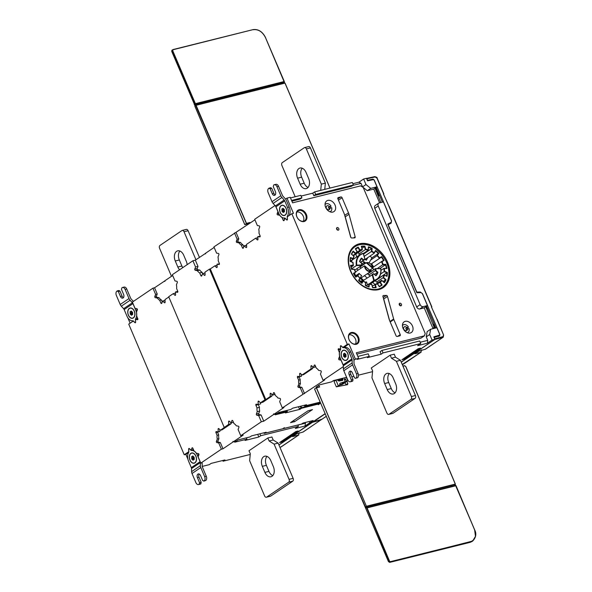 <?xml version="1.0" encoding="UTF-8"?>
<svg xmlns="http://www.w3.org/2000/svg" width="592" height="592" viewBox="0 0 592 592"><rect width="100%" height="100%" fill="white"/><g stroke="black" fill="none" stroke-linecap="round" stroke-linejoin="round"><path stroke-width="0.89" d="M366.381 507.662L366.855 507.655L366.233 506.745L455.226 484.522L365.834 506.685L366.381 507.662L455.596 485.425M346.076 384.978L345.077 382.602M372.568 371.635L358.478 375.15M353.853 376.297L351.826 376.808M346.919 378.029L345.809 377.504M346.609 377.304L333.488 380.567L331.609 381.847L319.443 384.874L316.306 386.998L317.171 386.783M316.32 387.649L319.71 386.968L316.461 387.782L366.396 506.249L455.285 484.093L405.698 366.433L404.706 365.789L402.982 366.219M319.332 386.894L318.962 385.2M339.645 379.035L338.765 380.219L340.074 379.265L339.098 380.996M337.84 380.449L338.765 380.219L338.047 380.7M338.217 385.547L335.945 380.153L334.021 381.396L336.323 386.842L339.801 385.155L339.867 383.305L345.195 381.581L344.352 379.405L344.707 378.776L345.513 379.013L344.418 379.738M347.637 384.645L336.323 386.842M347.4 384.741L347.83 383.52L346.912 381.344M343.345 366.611L323.106 380.316L324.734 379.909L282.332 407.918L283.96 407.511L273.859 414.348L273.645 413.845L273.548 414.563L263.758 421.186L261.324 421.793L240.752 435.719L243.186 435.113L233.396 441.743L232.871 441.447L233.085 441.95L222.984 448.788L221.364 449.195L200.792 463.122L198.135 456.876L198.912 454.811A0.777 0.511 -104 0 0 198.394 453.59L196.366 453.228A7.888 5.195 -104 0 0 193.998 450.949L192.859 448.248A0.777 0.511 -104 0 0 191.941 448.085L191.105 450.283L189.381 448.618A0.777 0.511 -104 0 0 188.626 449.136L188.759 451.703L184.23 454.76L128.73 324.127L133.259 321.064L134.872 322.625A0.777 0.511 -104 0 0 135.635 322.115L135.494 319.377L137.403 319.724A0.777 0.511 -104 0 0 137.803 318.666L136.656 315.965A7.888 5.195 -104 0 0 136.456 312.221L137.344 309.882A7.777 5.121 -104 0 0 137.307 309.794L136.833 308.669L135.035 308.343L132.379 302.098L152.951 288.163L154.571 287.764L164.865 280.874M376.993 186.813L374.314 180.508A1.11 0.814 -124.1 0 0 373.108 179.694L367.543 180.819L366.478 178.303L363.636 179.013L365.989 184.549L370.747 188.367L376.993 186.813L376.209 187.546M388.922 206.194L383.416 193.961L383.853 193.895L383.505 194.176M387.797 224.264L389.447 223.406A2.22 1.628 55.9 0 0 389.566 223.339L390.824 222.488A2.22 1.628 -124.1 0 0 391.201 220.246L383.409 201.909L379.191 202.96A2.775 2.035 -124.1 0 0 378.702 203.174A2.775 2.035 -124.1 0 0 378.236 205.979L420.135 304.614A2.775 2.035 -124.1 0 0 423.236 306.619L427.446 305.568L426.662 306.301M367.366 180.405L372.967 179.095L372.02 179.731L372.553 179.805M376.142 187.39L382.417 202.153M390.853 222.466L390.579 223.436M416.879 292.722L418.285 292.692M426.595 306.145L435.867 327.961M438.975 335.294L438.62 336.485M379.576 195.464L379.021 195.811L375.861 188.034L375.025 188.241L380.834 202.553M433.892 328.449L433.714 328.027L432.885 328.234L424.22 307.855L425.789 306.789L434.173 327.428L432.885 328.234M426.247 336.841L429.696 334.502L430.613 329.27L427.165 331.601L426.247 336.841L427.742 340.363L420.202 342.243M401.235 362.112L434.891 339.334L432.049 340.045L427.343 343.227L417.612 345.654L420.749 343.53L419.676 341.014L381.966 350.412L380.086 351.685L381.152 354.201L367.366 357.635L369.245 356.362L357.08 359.396L358.648 358.338L356.295 352.802L424.427 335.819L420.979 338.158L356.865 354.134M291.871 201.154L300.018 199.127L301.905 197.854L300.832 195.338L290.494 197.913M301.143 196.063L312.739 193.17L313.812 195.686L351.522 186.288L353.402 185.015L352.336 182.499L314.618 191.897L315.691 194.413L313.812 195.686M352.825 185.407L361.039 183.365L362.541 186.887L367.299 190.705L373.767 189.092L375.025 188.241M379.613 202.856L373.767 189.092M378.702 203.174L375.254 205.513A2.775 2.035 55.9 0 0 374.78 208.317L416.687 306.945A2.775 2.035 55.9 0 0 419.78 308.957L424.22 307.855M278.921 444.925L312.524 422.037M312.717 421.97L325.089 413.667M434.891 339.334L433.818 336.818L439.183 335.22A1.11 0.814 -124.1 0 0 439.538 334.021L436.859 327.716L430.613 329.27M325.171 413.852L313.449 421.793L312.924 421.497L313.449 421.793L321.463 419.558L320.931 419.262M312.561 421.593L312.458 422.311L278.95 444.999M299.219 432.685L298.523 435.068L292.559 436.63L296.525 433.943L303.2 431.975L321.301 419.617M281.148 446.908L298.879 434.905L280.712 447.108M320.931 419.98L312.458 422.311M436.933 319.214L431.427 306.982L431.871 306.922L431.524 307.196M421.541 349.872L420.845 352.255L414.874 353.816L418.847 351.13L425.522 349.169L443.253 337.166L443.615 334.931M403.47 364.102L421.193 352.099L402.257 364.502M372.967 179.095L374.181 179.909L391.578 220.868L391.097 223.169L388.167 224.679L416.812 292.108L420.357 292.034L422.518 293.699L439.923 334.65L439.56 335.849L434.062 337.396M434.876 338.787L434.78 339.505L442.89 337.329A0.555 0.377 -105 0 0 442.994 336.611L434.876 338.787L434.239 337.277M434.78 339.505L401.272 362.193M367.536 180.286L366.899 178.777L375.165 176.964A0.555 0.37 -102.4 0 0 374.632 176.668L366.367 178.481L366.899 178.777M375.861 188.034L376.29 187.738M367.299 190.705L370.747 188.367M425.789 306.789L426.691 306.36M427.587 308.484L427.084 308.824L426.21 306.686M127.835 317.793L130.129 323.188M184.23 454.76L185.858 454.36L187.916 459.207M132.393 302.764A2.22 1.628 55.9 0 1 132.941 303.615L135.738 310.186A7.777 5.121 76 0 1 135.405 319.147L135.561 322.1A0.666 0.437 76 0 1 134.909 322.536L133.045 320.746A7.777 5.121 76 0 1 126.954 316.135L124.157 309.557A2.22 1.628 -124.1 0 0 123.61 308.706L132.393 302.764L130.092 300.255A4.44 3.249 -124.1 0 1 128.997 298.546L125.134 289.458A3.33 2.198 76 0 0 122.448 287.497A3.33 2.198 76 0 0 121.967 287.712L121.456 289.355L123.595 294.387A2.775 1.828 -104 0 1 122.699 298.146A2.775 1.828 -104 0 1 120.457 296.511L118.319 291.479L119.939 291.072L122.078 296.104A2.775 1.828 76 0 0 123.432 297.643M136.996 319.007L136.981 318.755A7.777 5.121 -104 0 0 137.485 317.911M137.892 319.132L135.494 319.377M128.368 315.181A5.276 3.478 -104 0 0 132.623 318.281A5.276 3.478 -104 0 0 134.325 311.14A5.276 3.478 -104 0 0 130.07 308.04A5.276 3.478 -104 0 0 128.368 315.181M130.092 300.255L121.308 306.197A4.44 3.249 55.9 0 1 120.213 304.495L116.35 295.401A3.33 2.198 76 0 1 116.95 291.109L118.319 291.479M121.308 306.197L123.61 308.706M133.385 301.417L131.165 298.997A2.22 1.628 55.9 0 1 130.617 298.146L126.755 289.051A3.33 2.198 -104 0 0 124.068 287.09L122.448 287.497M155.348 297.695L157.376 298.057L158.996 297.658L156.969 297.295L155.348 297.695A0.777 0.511 -104 0 1 154.83 296.474L155.607 294.416L152.951 288.163M157.376 298.057A7.888 5.195 -104 0 0 159.736 300.336L160.883 303.037A0.777 0.511 -104 0 0 161.801 303.2L162.637 301.002L164.361 302.667A0.777 0.511 -104 0 0 165.116 302.149L164.983 299.589L168.809 296.999M219.136 428.919L218.108 429.178A0.777 0.511 -104 0 1 218.862 428.66L220.483 430.221L228.719 424.301L231.154 423.694L231.109 422.873M218.108 429.178L218.248 431.908L216.339 431.568A0.777 0.511 -104 0 0 215.939 432.626L217.086 435.32A7.888 5.195 -104 0 0 217.279 439.064L216.398 441.403A0.777 0.511 -104 0 0 216.916 442.624L218.707 442.942L221.364 449.195M137.344 309.882A0.777 0.511 -104 0 0 136.826 308.661M155.607 294.416L157.228 294.009L154.571 287.764M156.969 297.295A0.777 0.511 76 0 1 156.451 296.074L157.228 294.009M158.996 297.658A7.888 5.195 76 0 0 161.364 299.937L159.736 300.336M161.364 299.937L162.245 302.024M162.637 301.002L164.258 300.603L165.079 301.395M175.513 293.092L173.219 293.669L168.698 296.725L224.198 427.365M312.694 368.49L311.074 368.89L302.031 375.017L303.652 374.61L312.694 368.49L312.606 366.677M323.106 380.316L320.45 374.063L321.234 371.998A0.777 0.511 -104 0 0 320.716 370.784L318.688 370.422A7.888 5.195 -104 0 0 316.32 368.143L315.173 365.442A0.777 0.511 -104 0 0 314.256 365.279L313.427 367.477L315.048 367.07L315.432 366.048M302.031 375.017L300.41 373.456A0.777 0.511 -104 0 0 299.648 373.966L299.796 376.704L297.887 376.364A0.777 0.511 -104 0 0 297.487 377.415L298.634 380.116A7.888 5.195 -104 0 0 298.827 383.86L297.946 386.199L299.567 385.792A0.777 0.511 76 0 0 300.085 387.013L301.876 387.331L304.532 393.584M299.567 385.792L300.447 383.461A7.888 5.195 76 0 1 300.255 379.709L299.108 377.015A0.777 0.511 76 0 1 299.012 376.564M299.796 376.704L301.417 376.297L301.313 374.322M282.332 407.918L279.683 401.665L280.46 399.607A0.777 0.511 -104 0 0 279.942 398.386L277.914 398.024A7.888 5.195 -104 0 0 275.546 395.745L274.399 393.044A0.777 0.511 -104 0 0 273.482 392.881L272.653 395.079L270.929 393.414A0.777 0.511 -104 0 0 270.167 393.932L270.3 396.492L265.778 399.556L210.278 268.923L214.8 265.86L216.42 267.421A0.777 0.511 -104 0 0 217.183 266.903L217.042 264.173L218.951 264.513A0.777 0.511 -104 0 0 219.351 263.462L218.204 260.761A7.888 5.195 -104 0 0 218.004 257.017L218.892 254.678A0.777 0.511 -104 0 0 218.374 253.457L216.576 253.139L213.927 246.886L254.923 219.824M260.214 236.304L257.816 236.571L259.718 236.911A0.777 0.511 -104 0 0 260.117 235.853L258.978 233.159A7.888 5.195 -104 0 0 258.778 229.415L259.659 227.076A0.777 0.511 -104 0 0 259.141 225.855L257.35 225.537L254.693 219.284L275.028 205.52M257.92 238.546L257.202 237.851L255.574 238.258L246.531 244.378L246.664 246.945A0.777 0.511 -104 0 1 245.902 247.463L246.627 247.278M246.627 246.191L245.798 245.399L244.178 245.798L245.902 247.463M234.499 232.959L237.155 239.212L236.371 241.27A0.777 0.511 -104 0 0 236.889 242.491L238.924 242.853L240.544 242.454A7.888 5.195 76 0 0 242.905 244.725L243.793 246.82M240.544 242.454L238.517 242.084A0.777 0.511 76 0 1 237.999 240.87L238.776 238.805L236.119 232.552M164.672 280.926L164.887 281.429L164.983 280.712L172.679 275.502M202.671 273.585L202.131 272.335A7.888 5.195 76 0 1 199.77 270.056L197.743 269.693A0.777 0.511 76 0 1 197.225 268.472L198.002 266.407L195.345 260.162L192.911 260.761L172.339 274.695L174.995 280.941L176.786 281.267A0.777 0.511 -104 0 1 177.304 282.488L176.423 284.819A7.888 5.195 -104 0 1 176.616 288.563L177.763 291.264A0.777 0.511 -104 0 1 177.363 292.322L177.644 292.248M205.491 253.428L195.345 260.162M205.209 253.494L205.661 253.827L205.446 253.324L214.149 247.426M219.44 263.906L217.042 264.173M217.146 266.148L216.428 265.453L214.8 265.86M210.278 268.923L209.472 269.123L264.972 399.763L260.443 402.819L262.878 402.212L271.928 396.092L271.832 394.279M272.653 395.079L274.274 394.672L274.658 393.65M260.443 402.819L258.83 401.258A0.777 0.511 -104 0 0 258.068 401.776L258.208 404.506L256.299 404.166A0.777 0.511 -104 0 0 255.899 405.224L257.046 407.925A7.888 5.195 -104 0 0 257.246 411.669L256.358 414L258.793 413.394A0.777 0.511 76 0 0 259.311 414.615L261.102 414.94L263.758 421.186M258.793 413.394L259.673 411.063A7.888 5.195 76 0 1 259.481 407.318L258.334 404.617A0.777 0.511 76 0 1 258.29 404.491M258.208 404.506L260.643 403.899L260.584 402.789M220.483 430.221L222.104 429.814L231.154 423.694M216.398 441.403L218.019 440.996A0.777 0.511 76 0 0 218.537 442.217L220.328 442.542L222.984 448.788M218.019 440.996L218.907 438.665A7.888 5.195 76 0 1 218.707 434.92L217.56 432.219A0.777 0.511 76 0 1 217.471 431.768M218.248 431.908L219.869 431.501L219.765 429.533M279.32 214.511L277.663 214.889A0.777 0.511 -104 0 1 277.145 213.668L277.929 211.603L275.635 206.216M277.663 214.889L279.698 215.251A7.888 5.195 -104 0 0 282.058 217.53L283.205 220.231A0.777 0.511 -104 0 0 284.123 220.394L284.952 218.196L286.676 219.861A0.777 0.511 -104 0 0 287.438 219.343L287.305 216.776L291.826 213.719L347.326 344.352L348.947 343.945L355.407 359.144L353.935 360.143M340.496 346.35L340.422 346.364A0.777 0.511 -104 0 1 341.184 345.854L342.805 347.415L347.326 344.352M340.422 346.364L340.57 349.102L338.661 348.755A0.777 0.511 -104 0 0 338.261 349.813L339.408 352.514A7.888 5.195 -104 0 0 339.601 356.258L338.72 358.597A0.777 0.511 -104 0 0 339.238 359.81L341.029 360.136L343.301 365.479M313.427 367.477L311.703 365.812A0.777 0.511 -104 0 0 310.941 366.322L311.074 368.89M297.946 386.199A0.777 0.511 -104 0 0 298.464 387.42L300.255 387.738L302.912 393.991M238.924 242.853A7.888 5.195 -104 0 0 241.284 245.132L242.431 247.833A0.777 0.511 -104 0 0 243.349 247.996L244.178 245.798M255.574 238.258L257.194 239.819A0.777 0.511 -104 0 0 257.957 239.301L257.816 236.571M285.559 199.082L286.994 198.113L290.235 197.306L292.589 202.841L360.713 185.858L363.192 187.472L425.189 333.4L424.427 335.819M312.739 193.17L314.618 191.897M352.854 183.712L358.93 182.195L363.636 179.013M362.541 186.887L365.989 184.549M361.039 183.365L358.93 182.195M315.691 194.413L353.402 185.015M291.56 200.429L301.905 197.854M358.648 358.338L355.407 359.144M286.994 198.113L293.447 213.312L291.826 213.719M393.643 318.999L387.479 296.422A1.11 0.814 55.9 0 0 386.324 295.423L383.527 295.504A1.11 0.814 55.9 0 0 382.935 296.555L389.099 319.132A8.998 6.579 55.9 0 0 389.603 320.568L396.018 335.664A1.11 0.814 55.9 0 0 397.254 336.471L399.852 335.819A1.11 0.814 55.9 0 0 400.236 334.613L393.821 319.517A3.219 2.353 -124.1 0 1 393.643 318.999L389.987 321.478M344.463 214.4L350.627 236.978A1.11 0.814 55.9 0 0 351.781 237.984L354.571 237.903A1.11 0.814 55.9 0 0 355.163 236.852L348.999 214.274A8.998 6.579 55.9 0 0 348.496 212.839L342.087 197.743A1.11 0.814 55.9 0 0 340.844 196.936L338.247 197.58A1.11 0.814 55.9 0 0 337.869 198.794L344.278 213.89A3.219 2.353 -124.1 0 1 344.463 214.4M304.103 221.504A6.497 4.751 55.9 0 0 306.353 214.437A6.497 4.751 55.9 0 0 299.101 209.731A6.497 4.751 55.9 0 0 296.858 216.805A6.497 4.751 55.9 0 0 304.103 221.504M356.273 344.292A6.497 4.751 55.9 0 0 358.515 337.218A6.497 4.751 55.9 0 0 351.271 332.519A6.497 4.751 55.9 0 0 349.021 339.586A6.497 4.751 55.9 0 0 356.273 344.292M338.291 230.184A1.443 1.058 55.9 0 0 338.543 230.073A1.443 1.058 55.9 0 0 338.705 228.445A1.443 1.058 55.9 0 0 337.174 227.565A1.443 1.058 55.9 0 0 336.922 227.683A1.443 1.058 55.9 0 0 336.759 229.304A1.443 1.058 55.9 0 0 338.291 230.184M400.925 305.842A1.443 1.058 55.9 0 0 401.176 305.724A1.443 1.058 55.9 0 0 401.339 304.096A1.443 1.058 55.9 0 0 399.815 303.222A1.443 1.058 55.9 0 0 399.556 303.333A1.443 1.058 55.9 0 0 399.393 304.961A1.443 1.058 55.9 0 0 400.925 305.842M410.226 333.015A6.445 4.714 55.9 0 0 411.359 332.512A6.445 4.714 55.9 0 0 412.091 325.252A6.445 4.714 55.9 0 0 405.268 321.338A6.445 4.714 55.9 0 0 404.136 321.841A6.445 4.714 55.9 0 0 403.404 329.1A6.445 4.714 55.9 0 0 410.226 333.015M378.776 289.599A25.271 18.485 55.9 0 0 383.216 287.631A25.271 18.485 55.9 0 0 386.073 259.155A25.271 18.485 55.9 0 0 359.322 243.808A25.271 18.485 55.9 0 0 354.882 245.776A25.271 18.485 55.9 0 0 352.025 274.251A25.271 18.485 55.9 0 0 378.776 289.599M332.83 212.069A6.445 4.714 55.9 0 0 333.962 211.566A6.445 4.714 55.9 0 0 334.695 204.307A6.445 4.714 55.9 0 0 327.872 200.392A6.445 4.714 55.9 0 0 326.74 200.895A6.445 4.714 55.9 0 0 326.014 208.155A6.445 4.714 55.9 0 0 332.83 212.069M420.749 343.53L383.031 352.928L381.152 354.201M320.154 402.138L304.621 406.008L306.508 404.736L292.722 408.177L290.835 409.449L278.669 412.476L277.1 413.542L273.859 414.348M404.158 359.203L420.468 348.163L418.218 348.718L401.909 359.758L404.158 359.203L403.581 358.634M390.172 355.178L391.453 358.197L396.411 361.312L411.381 396.544A2.22 1.465 76 0 1 410.981 399.4L389.025 414.267A2.22 1.465 76 0 1 388.707 414.407A2.22 1.465 76 0 1 386.916 413.105L371.954 377.874L372.634 370.932L371.288 367.958L390.232 355.133L394.25 354.216M341.251 345.913L341.155 345.935A0.666 0.437 76 0 0 340.496 346.379L340.652 349.332A7.777 5.121 76 0 0 340.326 358.293L343.116 364.864A2.22 1.628 -124.1 0 1 343.33 365.804L343.397 368.868A4.44 3.249 55.9 0 0 343.819 370.74L347.682 379.827A3.33 2.198 76 0 0 350.368 381.788A3.33 2.198 76 0 0 350.849 381.574L352.78 380.959L352.98 379.531L351.359 379.931L351.16 381.366M340.792 359.396A0.777 0.511 76 0 1 340.319 358.264M339.786 348.962A0.777 0.511 76 0 0 339.882 349.406L340.185 350.116M342.805 347.415L344.426 347.008L348.947 343.945M341.155 345.935L343.012 347.733L344.633 347.326A7.777 5.121 -104 0 1 350.73 351.944L353.52 358.515A4.44 3.249 -124.1 0 1 353.942 360.387L354.016 363.451A2.22 1.628 55.9 0 0 354.223 364.391L358.086 373.478A3.33 2.198 -104 0 1 357.487 377.77L355.866 378.177A3.33 2.198 76 0 0 356.465 373.885L358.086 373.478M351.004 371.236A2.775 1.828 76 0 0 350.841 374.492L352.98 379.531M355.866 378.177L357.487 377.77M350.368 381.788L351.996 381.389A3.33 2.198 -104 0 0 352.469 381.174L352.78 380.959M343.397 368.868L352.181 362.926A4.44 3.249 -124.1 0 0 352.603 364.798L356.465 373.885M355.555 378.392L354.497 377.807L352.358 372.775A2.775 1.828 -104 0 0 350.116 371.14A2.775 1.828 -104 0 0 349.221 374.899L351.359 379.931M352.181 362.926L352.114 359.855A2.22 1.628 55.9 0 0 351.9 358.915L349.11 352.344A7.777 5.121 76 0 0 343.012 347.733M347.696 353.298A5.276 3.478 -104 0 0 343.441 350.198A5.276 3.478 -104 0 0 341.739 357.339A5.276 3.478 -104 0 0 345.994 360.439A5.276 3.478 -104 0 0 347.696 353.298M342.835 350.634A5.276 3.478 76 0 1 343.649 350.153M346.194 360.38A5.276 3.478 76 0 1 345.254 360.336M344.581 350.198A5.113 3.367 -104 0 0 343.885 350.257A5.113 3.367 -104 0 0 343.686 350.316M346.15 360.217A5.113 3.367 -104 0 0 346.357 360.173A5.113 3.367 -104 0 0 347.001 359.906M346.742 359.906A5.113 3.367 76 0 1 345.95 360.276A5.113 3.367 76 0 1 341.636 356.761A5.113 3.367 76 0 1 342.694 350.73A5.113 3.367 76 0 1 343.478 350.36A5.113 3.367 76 0 1 347.8 353.875A5.113 3.367 76 0 1 346.742 359.906M343.656 355.156L343.508 356.184L344.855 357.435L346.061 356.569L345.92 354.453L344.574 353.202L343.367 354.068L343.656 355.156L345.121 354.793L344.84 353.735M344.278 356.554L345.735 356.192L344.966 355.822L343.508 356.184M344.966 355.822L345.121 354.793M345.336 356.717L346.054 356.532M344.1 353.92L344.921 353.72M369.245 356.362L368.18 353.846L357.834 356.428M381.966 350.412L383.031 352.928M427.343 343.227L427.742 340.363M429.696 334.502L432.049 340.045M433.714 328.027L435.002 327.221L434.173 327.428M434.128 323.876L433.744 324.12L435.002 327.221M434.106 323.891L433.411 322.189M427.676 308.676L427.084 308.824M439.086 335.723L437.925 336.071A1.11 0.814 55.9 0 0 438.228 335.864M402.479 364.768L402.893 364.339M425.145 349.339L443.253 337.166M367.417 180.523L370.488 179.827L370.644 180.197M320.561 403.078L318.259 404.758L319.828 403.7L319.628 402.271M282.65 428.793L284.389 427.69L283.39 428.608L301.476 424.101L303.045 423.043L313.183 420.512L310.045 422.636L309.512 422.348L309.727 422.851L305.028 426.033L305.428 423.176L297.88 425.056M236.474 440.973L238.213 439.871L249.972 436.94L251.541 435.875L266.141 432.241L264.572 433.3L282.821 428.756M298.93 406.623L298.538 406.889L299.389 408.902A0.555 0.407 55.9 0 0 300.011 409.309L285.411 412.95L286.979 411.884L275.221 414.814L276.915 413.586M293.728 420.461L294.261 421.704L290.524 422.636L307.899 410.87L312.495 409.56L294.372 421.837L293.773 420.438M258.156 434.232L257.764 434.498L258.83 437.014L245.044 440.448L246.931 439.175L234.758 442.209L236.282 441.04M305.146 422.518L305.428 423.176M304.318 405.283L304.621 406.008M312.569 422.14L309.727 422.851M236.326 441.144L233.085 441.95M305.028 426.033L295.29 428.46L298.427 426.336L260.717 435.734L258.83 437.014M250.246 454.449L223.08 461.22L224.96 459.94L211.174 463.381L209.287 464.653L202.227 466.415M202.131 462.907L200.792 463.122M281.836 442.009L298.146 430.969L295.896 431.531L279.587 442.572L281.836 442.009L281.259 441.44M267.85 437.984L269.131 441.003L274.096 444.126L289.059 479.35A2.22 1.465 76 0 1 288.659 482.214L266.703 497.073A2.22 1.465 76 0 1 266.385 497.221A2.22 1.465 76 0 1 264.594 495.911L249.632 460.687L250.312 453.746L248.973 450.764L267.917 437.939L271.928 437.029M220.328 442.542L218.707 442.942M218.907 438.665L217.279 439.064M217.086 435.32L218.707 434.92M198.002 266.407L195.567 267.014L192.911 260.761M195.567 267.014L194.79 269.079A0.777 0.511 -104 0 0 195.308 270.3L197.336 270.662A7.888 5.195 -104 0 0 199.704 272.942L200.851 275.635A0.777 0.511 -104 0 0 201.768 275.798L202.597 273.608L204.321 275.265A0.777 0.511 -104 0 0 205.084 274.755L204.943 272.187L209.472 269.123M256.358 414A0.777 0.511 -104 0 0 256.876 415.221L258.674 415.547L261.324 421.793M232.582 420.512L231.901 420.683A0.777 0.511 -104 0 1 232.819 420.853L233.966 423.546A7.888 5.195 -104 0 1 236.326 425.826L238.354 426.188A0.777 0.511 -104 0 1 238.879 427.409L238.095 429.474L240.752 435.719M231.901 420.683L231.072 422.88L229.348 421.223A0.777 0.511 -104 0 0 228.586 421.733L228.719 424.301M173.219 293.669L174.84 295.223A0.777 0.511 -104 0 0 175.602 294.712L175.454 291.982L177.363 292.322M175.454 291.982L177.807 291.39M197.336 270.662L199.77 270.056M202.131 272.335L199.704 272.942M202.597 273.608L204.987 273.008M264.972 399.763L265.778 399.556M271.928 396.092L270.3 396.492M257.046 407.925L259.481 407.318M259.673 411.063L257.246 411.669M261.102 414.94L258.674 415.547M231.072 422.88L233.433 422.296M246.931 439.175L246.368 437.851M259.888 433.795L260.717 435.734M298.427 426.336L297.865 425.019M222.77 460.487L223.08 461.22M188.582 452.51L185.858 454.36M199.556 482.702L199.045 484.345A3.33 2.198 76 0 1 198.572 484.559L200.192 484.152A3.33 2.198 -104 0 0 200.666 483.938L201.184 482.295L199.556 482.702L197.425 477.67A2.775 1.828 -104 0 1 198.32 473.911A2.775 1.828 -104 0 1 200.555 475.546L202.693 480.578L204.062 480.948A3.33 2.198 76 0 0 204.662 476.656L200.799 467.562A4.44 3.249 -124.1 0 1 200.377 465.689L200.311 462.626L191.527 468.568A2.22 1.628 -124.1 0 0 191.32 467.636L188.522 461.057A7.777 5.121 76 0 1 188.855 452.096L188.7 449.15A0.666 0.437 76 0 1 189.351 448.706L191.209 450.505L192.629 449.905M193.118 448.862L192.726 449.876L191.105 450.283M193.614 450.038A7.777 5.121 -104 0 0 192.837 450.098M191.209 450.505A7.777 5.121 76 0 1 197.306 455.115L200.096 461.686A2.22 1.628 55.9 0 1 200.311 462.626M198.919 454.804L198.882 454.723A7.777 5.121 -104 0 0 198.313 453.576M202.116 462.789A4.44 3.249 -124.1 0 1 202.146 463.159L202.212 466.222A2.22 1.628 55.9 0 0 202.427 467.162L206.282 476.249A3.33 2.198 -104 0 1 205.683 480.541L204.062 480.948M191.527 468.568L191.601 471.639A4.44 3.249 55.9 0 0 192.023 473.511L195.878 482.598A3.33 2.198 76 0 0 198.572 484.559M195.893 456.069A5.276 3.478 -104 0 0 191.638 452.969A5.276 3.478 -104 0 0 189.936 460.102A5.276 3.478 -104 0 0 194.191 463.21A5.276 3.478 -104 0 0 195.893 456.069M200.984 483.731L199.356 484.13M199.201 474.007A2.775 1.828 76 0 0 199.045 477.263L201.184 482.295M203.752 481.155L205.683 480.541M191.038 453.398A5.276 3.478 76 0 1 191.845 452.924M194.391 463.144A5.276 3.478 76 0 1 193.458 463.107M192.777 452.969A5.113 3.367 -104 0 0 192.082 453.028A5.113 3.367 -104 0 0 191.882 453.087M194.354 462.988A5.113 3.367 -104 0 0 194.553 462.944A5.113 3.367 -104 0 0 195.197 462.67M194.872 462.722A5.113 3.367 76 0 1 194.154 463.048A5.113 3.367 76 0 1 189.817 459.466A5.113 3.367 76 0 1 190.964 453.45A5.113 3.367 76 0 1 191.682 453.132A5.113 3.367 76 0 1 196.019 456.706A5.113 3.367 76 0 1 194.872 462.722M191.852 457.89L191.69 458.904L193.022 460.199L194.243 459.377L194.139 457.268L192.814 455.973L191.586 456.795L191.852 457.89L193.318 457.527L193.059 456.491M192.452 459.303L193.91 458.941L193.147 458.541L191.69 458.904M193.147 458.541L193.318 457.527M194.161 459.333L193.91 458.941M193.51 459.496L194.228 459.318M192.319 456.676L193.125 456.476M264.898 472.379L262.33 466.341A7.496 4.936 -104 0 1 264.75 456.203A7.496 4.936 -104 0 1 270.803 460.613L273.363 466.651A7.496 4.936 -104 0 1 270.944 476.789A7.496 4.936 -104 0 1 264.898 472.379L268.953 471.373A7.496 4.936 76 0 0 272.801 475.605M271.898 436.948L273.186 439.989L269.131 441.003M266.385 497.221L270.44 496.207A2.22 1.465 -104 0 0 270.759 496.066L292.714 481.2A2.22 1.465 -104 0 0 293.114 478.336L278.151 443.112L273.186 439.989M266.948 456.38A7.496 4.936 76 0 0 266.385 465.334L268.953 471.373M278.151 443.112L274.096 444.126M301.876 387.331L300.255 387.738M300.447 383.461L298.827 383.86M298.634 380.116L300.255 379.709M387.22 389.573L384.652 383.535A7.496 4.936 -104 0 1 387.072 373.389A7.496 4.936 -104 0 1 393.118 377.8L395.685 383.838A7.496 4.936 -104 0 1 393.266 393.983A7.496 4.936 -104 0 1 387.22 389.573L391.275 388.559A7.496 4.936 76 0 0 395.123 392.792M394.213 354.142L395.508 357.183L391.453 358.197M388.707 414.407L392.762 413.401A2.22 1.465 -104 0 0 393.081 413.253L415.036 398.394A2.22 1.465 -104 0 0 415.436 395.53L400.466 360.306L395.508 357.183M389.27 373.567A7.496 4.936 76 0 0 388.707 382.521L391.275 388.559M400.466 360.306L396.411 361.312M340.748 384.6L342.198 384.526L347.8 380.737L346.69 378.11M339.394 385.436L345.195 381.581M335.945 380.153L337.529 379.761L338.913 381.033L342.724 380.345L342.938 379.738L341.717 380.53M342.724 380.345L343.034 378.192M347.8 380.737L346.498 381.159L345.513 379.013M342.716 379.206L340.807 380.456L341.628 378.54M340.851 378.739L340.074 379.265M340.896 384.948L344.107 383.261M339.616 384.711L341.503 384.104M337.943 386.435L339.801 385.155M344.448 382.092L344.603 382.447L346.498 381.159M344.603 382.447L342.768 383.697L342.62 383.35M288.289 216.11L287.209 216.376L287.364 219.329A0.666 0.437 76 0 1 286.713 219.773L284.848 217.974A7.777 5.121 76 0 1 278.751 213.364L275.961 206.793A2.22 1.628 -124.1 0 0 275.413 205.942L284.197 199.992L281.896 197.484A4.44 3.249 -124.1 0 1 280.793 195.774L276.938 186.687A3.33 2.198 76 0 0 274.244 184.726A3.33 2.198 76 0 0 273.77 184.941L273.26 186.584L275.398 191.616A2.775 1.828 -104 0 1 274.496 195.375A2.775 1.828 -104 0 1 272.261 193.739L270.122 188.707L271.743 188.308L273.881 193.34A2.775 1.828 76 0 0 275.236 194.879M284.545 219.277L284.012 218.034M279.239 214.496A0.777 0.511 76 0 1 278.721 213.283L277.145 213.668M281.896 197.484L273.112 203.426A4.44 3.249 55.9 0 1 272.017 201.724L268.154 192.637A3.33 2.198 76 0 1 268.753 188.337L270.122 188.707M273.112 203.426L275.413 205.942M289.096 215.562A7.777 5.121 -104 0 0 289.155 207.015L286.365 200.444A4.44 3.249 -124.1 0 0 285.27 198.734L282.969 196.226A2.22 1.628 55.9 0 1 282.421 195.375L278.558 186.288A3.33 2.198 -104 0 0 275.872 184.327L274.244 184.726M284.197 199.992A2.22 1.628 55.9 0 1 284.745 200.843L287.534 207.422A7.777 5.121 76 0 1 287.209 216.376M280.164 212.41A5.276 3.478 -104 0 0 284.419 215.51A5.276 3.478 -104 0 0 286.128 208.377A5.276 3.478 -104 0 0 281.866 205.269A5.276 3.478 -104 0 0 280.164 212.41M271.743 188.308L270.685 187.723L269.064 188.13M284.619 215.451A5.276 3.478 76 0 1 283.686 215.414M281.267 205.705A5.276 3.478 76 0 1 282.073 205.232M283.013 205.269A5.113 3.367 -104 0 0 282.317 205.335A5.113 3.367 -104 0 0 282.118 205.394M284.582 215.288A5.113 3.367 -104 0 0 284.789 215.251A5.113 3.367 -104 0 0 285.433 214.977M285.092 215.037A5.113 3.367 76 0 1 284.382 215.347A5.113 3.367 76 0 1 280.046 211.773A5.113 3.367 76 0 1 281.2 205.75A5.113 3.367 76 0 1 281.91 205.431A5.113 3.367 76 0 1 286.247 209.013A5.113 3.367 76 0 1 285.092 215.037M282.088 210.19L281.918 211.211L283.242 212.506L284.478 211.692L284.375 209.575L283.043 208.28L281.814 209.094L282.088 210.19L283.546 209.827L283.294 208.798M282.68 211.603L284.138 211.24L283.376 210.841L281.918 211.211M283.376 210.841L283.546 209.827M284.389 211.64L284.138 211.24M283.738 211.803L284.456 211.625M282.554 208.976L283.361 208.776M303.578 221.216A5.942 4.344 55.9 0 0 304.621 220.757A5.942 4.344 55.9 0 0 305.294 214.06A5.942 4.344 55.9 0 0 299.004 210.449A5.942 4.344 55.9 0 0 297.961 210.907A5.942 4.344 55.9 0 0 297.288 217.604A5.942 4.344 55.9 0 0 303.578 221.216M296.977 211.958A5.942 4.344 -124.1 0 1 302.571 214.963A5.942 4.344 -124.1 0 1 303.282 221.275M355.74 344.004A5.942 4.344 55.9 0 0 356.784 343.538A5.942 4.344 55.9 0 0 357.457 336.841A5.942 4.344 55.9 0 0 351.167 333.229A5.942 4.344 55.9 0 0 350.124 333.696A5.942 4.344 55.9 0 0 349.45 340.393A5.942 4.344 55.9 0 0 355.74 344.004M349.139 334.746A5.942 4.344 -124.1 0 1 354.734 337.751A5.942 4.344 -124.1 0 1 355.452 344.063M337.862 230.192L336.567 228.238M400.666 305.864L399.252 303.733M402.434 325.607A4.44 3.249 -124.1 0 1 403.063 324.986A4.44 3.249 -124.1 0 1 408.45 327.161L407.444 327.842A4.44 3.249 -124.1 0 1 407.792 328.53A4.44 3.249 -124.1 0 1 407.918 328.856M407.444 327.842L405.772 328.257A2.22 1.628 55.9 0 1 406.171 328.937A2.22 1.628 55.9 0 1 406.371 329.67L409.042 328.575A4.44 3.249 -124.1 0 1 408.043 332.341A4.44 3.249 -124.1 0 1 407.229 332.697M407.37 328.989A2.22 1.628 55.9 0 1 406.8 330.506A2.22 1.628 55.9 0 1 404.329 329.744L403.87 329.862M403.204 328.701L403.737 328.338A2.22 1.628 55.9 0 1 404.306 326.821A2.22 1.628 55.9 0 1 406.771 327.583L405.772 328.257M403.108 328.493L403.737 328.338M406.771 327.583L408.45 327.161M383.668 286.883L382.21 288.252M357.768 275.702L355.733 276.908L357.938 275.976A19.218 14.06 55.9 0 0 359.862 278.225L358.811 280.527L360.077 278.321M353.579 273.674L353.579 273.674A22.215 16.25 55.9 0 0 355.651 276.96L357.938 275.976M353.72 273.748L355.511 272.12L353.402 273.378A22.548 16.495 55.9 0 0 355.829 277.226M353.653 273.63L355.511 272.12A19.218 14.06 55.9 0 1 354.312 269.434L351.729 269.323L350.716 265.586M350.664 265.734L350.531 265.305L350.664 265.734A22.215 16.25 55.9 0 0 351.648 269.323L354.312 269.434M351.071 267.162L353.298 265.66L353.165 265.231L350.531 265.305A22.548 16.495 55.9 0 0 351.678 269.508M350.738 265.727L353.298 265.66L353.165 265.231A19.218 14.06 55.9 0 1 352.884 262.515L350.131 261.398A22.548 16.495 55.9 0 1 350.434 257.476L350.471 257.994L350.434 257.476L353.195 258.593L353.232 259.104L353.195 258.593A19.218 14.06 55.9 0 1 353.868 256.269L351.411 254.131L353.92 256.269M353.283 258.822A18.885 13.816 55.9 0 1 354.023 256.366L353.868 256.269M353.054 255.411L355.496 253.761L353.039 251.637L353.128 251.082L355.585 253.221L355.496 253.761L355.585 253.221A19.218 14.06 55.9 0 1 357.117 251.637L357.294 251.896A18.885 13.816 55.9 0 0 355.563 253.672M354.06 256.284L351.604 254.153A22.215 16.25 55.9 0 1 353.039 251.63L353.128 251.082A22.548 16.495 55.9 0 0 351.411 254.131M357.146 251.652L355.326 248.803L357.117 251.637M356.421 252.695L359.744 250.438L357.96 247.611L358.197 247.101A22.548 16.495 55.9 0 0 355.326 248.803M356.68 256.972L355.881 254.064L362.282 249.735L362.134 249.336L362.282 249.735A18.885 13.816 55.9 0 0 359.744 250.438L359.98 249.935L358.197 247.101M358.486 252.303L358.937 253.975L365.338 249.646L364.494 246.553L364.864 246.139A22.548 16.495 55.9 0 0 361.29 246.242L362.134 249.336A19.218 14.06 55.9 0 0 359.98 249.935M363.384 253.48L368.224 250.209L368.157 249.713L368.224 250.209A18.885 13.816 55.9 0 0 365.338 249.646L365.715 249.239L364.864 246.139M364.184 256.395L371.421 251.504L371.643 248.618L372.131 248.337A22.548 16.495 55.9 0 0 368.379 246.82L368.157 249.713A19.218 14.06 55.9 0 0 365.715 249.239M365.109 259.407L374.211 253.243L374.262 252.703L374.211 253.243A18.885 13.816 55.9 0 0 371.421 251.504L371.902 251.23L372.131 248.337M369.586 263.1A15 10.967 -124.1 0 0 369.186 262.67L370.666 260.051L377.06 255.722L378.325 253.48A22.215 16.25 55.9 0 0 375.483 251.015L374.292 253.087M370.015 256.077A22.215 16.25 -124.1 0 1 371.924 257.816L378.325 253.48L378.873 253.369L377.06 255.722A18.885 13.816 55.9 0 1 379.339 258.378L379.531 257.86A19.218 14.06 55.9 0 0 377.607 255.611M370.94 264.187L381.44 257.128L381.64 256.602L379.531 257.86M383.527 260.406L381.418 261.657L384.075 260.458A22.548 16.495 55.9 0 0 381.64 256.602M370.873 264.113L381.44 257.128A22.215 16.25 55.9 0 1 383.52 260.413L384.075 260.458L381.966 261.708A19.218 14.06 55.9 0 1 383.157 264.395L377.282 268.583M379.909 268.516L385.451 264.765L385.792 264.321L383.157 264.395M384.016 268.42L386.939 268.531A22.548 16.495 55.9 0 0 385.792 264.321M386.428 268.354L384.304 268.605A19.218 14.06 55.9 0 1 384.585 271.314L380.612 274.015M376.26 280.134A21.66 15.843 -124.1 0 0 376.26 279.935L387.346 272.431L384.585 271.314M384.186 275.11L387.035 276.353A22.548 16.495 55.9 0 0 387.346 272.431M386.62 276.094L384.282 275.236A19.218 14.06 55.9 0 1 383.601 277.567L386.065 279.698L385.525 279.861L383.068 277.722L383.601 277.567M381.87 280.549L384.349 282.747L381.884 280.608A19.218 14.06 55.9 0 1 380.36 282.192L377.518 283.738M384.06 282.458L384.349 282.747A22.548 16.495 55.9 0 0 386.065 279.698M380.404 285.825L382.143 285.026L380.36 282.192M377.489 283.864L379.28 286.728A22.548 16.495 55.9 0 0 382.143 285.026M374.973 284.33A18.885 13.816 55.9 0 0 377.356 283.642L379.28 286.728M377.356 283.642L374.884 284.33M375.654 287.431L374.817 284.352L375.343 284.493A19.218 14.06 55.9 0 0 377.489 283.894M372.287 286.069L375.343 284.493L376.186 287.594L375.661 287.446L376.186 287.594A22.548 16.495 55.9 0 1 372.605 287.69L371.791 284.545M369.179 283.968A18.885 13.816 55.9 0 0 371.761 284.441L372.605 287.69M368.653 286.713L368.875 283.879L369.319 284.123A19.218 14.06 55.9 0 0 371.761 284.597M366.145 285.729L368.875 283.879L369.319 284.123L369.09 287.009L368.653 286.765L369.09 287.009A22.548 16.495 55.9 0 1 365.345 285.492L365.575 282.606L365.456 285.44A22.215 16.25 55.9 0 0 368.653 286.765M361.668 283.013L362.889 280.845L363.207 281.126L361.941 283.368L361.623 283.08L361.941 283.368A22.548 16.495 55.9 0 1 358.604 280.467L359.862 278.225M360.75 282.288L362.889 280.845L363.207 281.126A19.218 14.06 55.9 0 0 365.575 282.606M361.623 283.08A22.215 16.25 55.9 0 1 358.774 280.601L358.604 280.467M376.053 284.086L381.603 280.319A18.885 13.816 55.9 0 1 379.798 282.192L381.588 285.018A22.215 16.25 55.9 0 1 381.004 285.44L379.161 286.461M383.091 281.503L385.525 279.861A22.215 16.25 55.9 0 1 384.112 282.391M375.247 280.815L383.868 274.977A18.885 13.816 55.9 0 1 383.068 277.722L376.675 282.051L377.711 282.961M380.974 270.344L383.801 268.428A18.885 13.816 55.9 0 1 384.134 271.632L386.887 272.742A22.215 16.25 55.9 0 1 386.635 276.035M369.149 283.908L374.181 280.245L372.634 274.592A8.665 6.334 55.9 0 0 373.818 273.933L375.927 275.768A11.44 8.369 55.9 0 0 377.896 272.276L377.393 272.453L375.291 270.633L368.89 274.962L367.403 273.667M375.609 268.657L380.693 268.701A14.667 10.723 -124.1 0 1 374.181 280.245M380.745 268.642A15 10.967 -124.1 0 1 376.956 279.461A15 10.967 -124.1 0 1 373.826 280.741L372.116 274.488L372.634 274.592L362.208 281.185M375.668 275.502L373.804 273.881M374.521 274.392L377.393 272.453A11.107 8.125 55.9 0 1 375.728 275.443M370 275.924L368.89 274.962M367.669 273.896L375.402 268.664L380.693 268.701M375.787 270.44L375.291 270.633A8.332 6.098 55.9 0 0 375.402 268.664L375.883 268.835A8.665 6.334 55.9 0 1 375.787 270.44L377.896 272.276M356.636 268.849L358.116 270.137L364.517 265.808L365.012 266.282L364.517 265.808A4.891 3.574 -124.1 0 0 366.707 270.315A4.891 3.574 -124.1 0 0 370.866 271.321L364.465 275.657L367.062 277.907M361.053 268.154L359.566 266.859M355.518 271.898L358.116 270.137M357.879 275.717L359.196 273.386L356.613 275.132M359.196 273.386A4.891 3.574 55.9 0 0 361.638 275.509L360.077 278.284L357.886 275.724M364.465 275.657L361.016 277.988L360.728 278.78L362.637 280.438A7.777 5.691 -124.1 0 1 361.409 280.963L361.549 281.489M370.866 271.321L370.488 271.04A4.551 3.33 -124.1 0 1 365.012 266.282L370.866 271.321M372.849 274.17L373.574 273.674A8.332 6.098 55.9 0 1 373.219 273.941L372.161 274.466M365.005 282.14A11.648 8.525 55.9 0 0 366.574 281.94L367.38 284.893M359.041 280.157A11.648 8.525 55.9 0 0 361.801 281.577M350.272 261.109L353.232 259.104L350.516 258.008M355.585 249.01A22.215 16.25 55.9 0 1 356.095 248.647A22.215 16.25 55.9 0 1 357.96 247.611L355.674 249.158M355.881 254.064L353.424 255.729M361.52 246.627A22.215 16.25 55.9 0 1 364.494 246.553L361.964 248.27M368.498 247.338A22.215 16.25 55.9 0 1 371.643 248.618L363.555 254.094M370.666 260.051L371.924 257.816M372.627 267.614L381.411 261.664A18.885 13.816 55.9 0 1 382.817 264.839L385.451 264.765A22.215 16.25 55.9 0 1 386.428 268.331M364.539 263.906L365.279 262.604A11.648 8.525 55.9 0 0 362.607 261.205M371.376 271.388A11.648 8.525 55.9 0 0 370.762 269.508M372.59 267.547A15 10.967 -124.1 0 1 373.345 269.256L374.581 269.219M367.81 257.572L366.337 260.191A15 10.967 -124.1 0 0 364.983 259.333M358.937 253.975L359.277 255.211M373.596 266.955A22.215 16.25 -124.1 0 0 371.591 263.795L371.251 264.668M373.67 267.081L372.523 267.147M369.719 270.218L372.583 268.28L366.233 262.759L359.832 267.096M366.233 262.759L366.981 262.789L372.464 267.547L372.583 268.28L372.464 267.547A4.551 3.33 -124.1 0 0 366.981 262.789L366.233 262.759M361.779 263.936L364.154 262.33L364.598 263.425L361.742 265.357M360.661 262.352L363.658 259.903L363.525 260.406L361.431 258.586L361.542 258.068L363.658 259.903A8.665 6.334 55.9 0 1 364.835 259.244L360.772 262.448M354.712 270.144L361.69 265.423L361.594 264.994L356.776 265.127A14.667 10.723 -124.1 0 1 363.296 253.583L364.975 259.599A8.332 6.098 55.9 0 0 363.88 260.147A8.332 6.098 55.9 0 0 363.547 260.391M361.675 265.098A8.332 6.098 55.9 0 1 361.808 263.455L361.69 263.388A8.665 6.334 55.9 0 0 361.594 264.994L361.69 265.423L356.369 265.571L351.567 268.827M355.718 275.731L354.882 275.828M355.674 275.85L358.256 274.096L355.363 276.39M351.559 260.236L351.966 260.591A15 10.967 55.9 0 0 351.211 261.686M351.685 260.347L360.143 254.627A15 10.967 -124.1 0 0 356.369 265.571L356.776 265.127M363.31 253.324L360.143 254.627A15 10.967 -124.1 0 1 363.266 253.346L363.296 253.583M359.729 261.553A11.107 8.125 55.9 0 1 361.423 258.586L361.542 258.068A11.44 8.369 55.9 0 0 359.573 261.553L361.727 263.388M364.154 262.33L365.279 262.604M364.598 263.425L364.931 262.833M362.297 281.244L361.409 280.963M363.651 280.386L362.637 280.438M374.84 284.338L372.612 282.399M375.121 280.704L376.675 282.051M325.038 204.654A4.44 3.249 -124.1 0 1 325.667 204.033A4.44 3.249 -124.1 0 1 331.054 206.216L330.047 206.897A4.44 3.249 -124.1 0 1 330.395 207.585A4.44 3.249 -124.1 0 1 330.521 207.903M330.047 206.897L328.375 207.311A2.22 1.628 55.9 0 1 328.775 207.992A2.22 1.628 55.9 0 1 328.974 208.717L331.653 207.622A4.44 3.249 -124.1 0 1 330.647 211.396A4.44 3.249 -124.1 0 1 329.833 211.751M329.973 208.044A2.22 1.628 55.9 0 1 329.404 209.553A2.22 1.628 55.9 0 1 326.939 208.798L326.481 208.909M325.807 207.748L326.34 207.392A2.22 1.628 55.9 0 1 326.91 205.875A2.22 1.628 55.9 0 1 329.374 206.63L328.375 207.311M325.711 207.548L326.34 207.392M329.374 206.63L331.054 206.216M242.905 244.725L241.284 245.132M237.155 239.212L238.776 238.805M324.764 189.373L325.378 183.135L310.415 147.904A2.22 1.465 -104 0 0 308.617 146.601L304.562 147.615A2.22 1.465 76 0 1 306.36 148.918L321.323 184.142L320.709 190.38M302.209 168.217A7.496 4.936 76 0 0 301.646 177.171L304.207 183.209A7.496 4.936 76 0 0 308.055 187.442M304.562 147.615A2.22 1.465 76 0 0 304.251 147.756L282.295 162.615A2.22 1.465 76 0 0 281.896 165.479L295.179 196.744M306.057 172.45A7.496 4.936 -104 0 0 300.011 168.039A7.496 4.936 -104 0 0 297.591 178.185L300.151 184.223A7.496 4.936 -104 0 0 306.197 188.626A7.496 4.936 -104 0 0 308.624 178.488L306.057 172.45M321.323 184.142L325.378 183.135M248.263 224.331L248.078 223.902L249.876 222.496L250.12 223.073M248.078 223.902L244.814 224.605M195.02 105.591L194.842 106.086M284.301 81.496L265.519 37.644C262.426 31.657 258.29 28.986 253.11 29.615L173.019 49.743L172.716 50.705L171.747 51.297L171.939 50.172L173.019 49.743M284.56 82.947L284.286 82.133L195.397 104.288L195.693 105.132M136.981 318.755L135.405 319.147M119.939 291.072L118.888 290.494L117.268 290.894M132.823 318.222A5.276 3.478 76 0 1 131.883 318.178M129.463 308.476A5.276 3.478 76 0 1 130.27 308.003M131.209 308.04A5.113 3.367 -104 0 0 130.514 308.099A5.113 3.367 -104 0 0 130.314 308.158M132.778 318.059A5.113 3.367 -104 0 0 132.985 318.015A5.113 3.367 -104 0 0 133.629 317.749M133.304 317.793A5.113 3.367 76 0 1 132.578 318.119A5.113 3.367 76 0 1 128.242 314.552A5.113 3.367 76 0 1 129.382 308.528A5.113 3.367 76 0 1 130.107 308.203A5.113 3.367 76 0 1 134.443 311.769A5.113 3.367 76 0 1 133.304 317.793M130.284 312.968L130.122 313.989L131.454 315.277L132.675 314.448L132.571 312.332L131.239 311.044L130.011 311.873L130.284 312.968L131.742 312.606L131.483 311.57M130.884 314.382L132.342 314.019L131.579 313.619L130.122 313.989M131.579 313.619L131.742 312.606M132.593 314.411L132.342 314.019M131.942 314.574L132.66 314.389M130.751 311.747L131.557 311.547M390.824 222.488A2.22 1.628 -124.1 0 1 390.698 222.562L387.723 224.094L416.886 292.737L420.468 292.633A2.22 1.628 -124.1 0 1 422.651 294.283L427.446 305.568M326.259 416.391L321.463 419.558L326.229 416.324M171.48 276.316L159.574 248.292A2.22 1.465 76 0 1 159.973 245.428L181.929 230.562A2.22 1.465 76 0 1 182.247 230.421L186.302 229.407A2.22 1.465 -104 0 1 188.093 230.717L199.43 257.394M179.887 251.023A7.496 4.936 76 0 0 179.324 259.977L181.892 266.015A7.496 4.936 76 0 0 182.758 267.643M182.247 230.421A2.22 1.465 76 0 1 184.038 231.731L195.945 259.755M187.146 264.668A7.496 4.936 -104 0 0 186.302 261.294L183.735 255.256A7.496 4.936 -104 0 0 177.689 250.845A7.496 4.936 -104 0 0 175.269 260.991L177.837 267.029A7.496 4.936 -104 0 0 179.591 269.782M366.714 507.914L389.181 561.12L390.417 561.919L389.654 562.4M388.53 561.623L389.469 560.994L390.417 561.919L472.66 541.044L475.48 536.359L474.614 529.759L455.914 485.61M455.551 485.344L455.048 484.448L455.744 485.507L366.788 507.98M455.3 484.086L405.727 366.478L404.706 365.789M469.967 542.383L471.979 541.502L470.033 542.368L470.751 541.628C475.332 539.837 476.59 535.878 474.532 529.766M365.826 508.632L388.456 561.623L389.706 562.393L470.033 542.368L389.736 562.385L388.493 561.579L314.581 388.981L316.283 387.649L366.396 506.249L365.834 506.685M316.18 387.708L314.604 389.033M318.696 385.385L319.332 386.887M402.915 366.063L404.491 365.671M320.738 419.772A0.555 0.377 -105 0 1 320.568 420.142L302.83 432.153M383.66 193.902L376.986 178.185L375.165 176.964M431.679 306.922L388.833 206.083M442.994 336.611L443.526 334.82L436.852 319.103M423.236 306.619L419.78 308.957M132.941 303.615L124.157 309.557M135.738 310.186L137.307 309.794M126.755 289.051L125.134 289.458M154.83 296.474L156.451 296.074M160.883 303.037L161.964 302.771M164.361 302.667L165.079 302.49M339.882 349.406L338.261 349.813M338.72 358.597L340.289 358.204M340.807 359.425L339.238 359.81M350.849 381.574L352.469 381.174M352.603 364.798L343.819 370.74M352.114 359.855L343.33 365.804M343.116 364.864L351.9 358.915M350.73 351.944L349.11 352.344M350.841 374.492L349.221 374.899M437.925 336.071L439.183 335.22M443.526 334.82L437.044 319.095M419.432 292.663L420.357 292.034M439.553 334.902L439.923 334.65M310.045 422.636L312.879 421.933M233.396 441.743L236.645 440.929M276.79 413.756L273.548 414.563M319.828 403.7L301.58 408.243L300.011 409.309M301.069 406.09L301.58 408.243A0.555 0.407 -124.1 0 1 300.958 407.844L319.932 402.982M299.389 408.902L300.958 407.844L300.299 406.282M287.172 411.277A0.555 0.407 -124.1 0 1 286.979 411.884L287.172 411.277M276.827 413.727L287.083 411.166L286.78 410.456M218.537 442.217L216.916 442.624M217.56 432.219L215.939 432.626M174.84 295.223L175.558 295.045M194.79 269.079L197.225 268.472M197.743 269.693L195.308 270.3M200.851 275.635L201.931 275.369M204.321 275.265L205.039 275.088M216.42 267.421L217.146 267.244M259.096 401.517L258.068 401.776M258.334 404.617L255.899 405.224M259.311 414.615L256.876 415.221M271.195 393.673L270.167 393.932M274.17 392.711L273.482 392.881M229.615 421.482L228.586 421.733M192.622 447.915L191.941 448.085M198.882 454.723L197.306 455.115M204.662 476.656L206.282 476.249M191.32 467.636L200.096 461.686M191.601 471.639L200.377 465.689M200.799 467.562L192.023 473.511M199.045 477.263L197.425 477.67M199.045 484.345L200.666 483.938M266.703 497.073L270.759 496.066M292.714 481.2L288.659 482.214M289.059 479.35L293.114 478.336M266.385 465.334L262.33 466.341M264.017 433.018L263.951 432.9A0.555 0.407 55.9 0 0 264.572 433.3L264.113 433.137M300.085 387.013L298.464 387.42M299.108 377.015L297.487 377.415M300.677 373.715L299.648 373.966M314.944 365.109L314.256 365.279M311.969 366.071L310.941 366.322M389.025 414.267L393.081 413.253M415.036 398.394L410.981 399.4M411.381 396.544L415.436 395.53M388.707 382.521L384.652 383.535M317.475 387.353L317.097 386.465M346.002 384.756L347.83 383.52M340.333 380.774L340.896 380.678M342.716 378.747L339.416 380.937M344.5 379.931L345.654 379.161M283.205 220.231L284.286 219.958M287.534 207.422L289.155 207.015M284.745 200.843L275.961 206.793M278.558 186.288L276.938 186.687M272.017 201.724L280.793 195.774M272.261 193.739L273.881 193.34M387.479 296.422L383.712 298.975L389.617 320.612M393.821 319.517L390.202 321.974M397.632 336.374L400.236 334.613M383.527 295.504L382.957 295.889M383.202 297.532L386.324 295.423M383.461 298.472A1.11 0.814 -124.1 0 1 383.712 298.975L383.616 299.034M337.921 198.919L340.844 196.936M342.087 197.743L338.461 200.192M344.714 215.34L348.496 212.839M348.999 214.274L345.232 216.827L350.878 237.481M344.729 215.392L344.736 215.384A8.998 6.579 -124.1 0 1 345.232 216.827L345.136 216.887M353.572 237.932L355.163 236.852M351.086 249.632A24.997 18.285 -124.1 0 1 354.408 246.427L352.773 247.537M386.768 283.072A24.997 18.285 -124.1 0 1 382.432 287.823A24.997 18.285 -124.1 0 1 378.229 289.725M386.68 282.502A24.442 17.878 -124.1 0 1 359.514 283.257A24.442 17.878 -124.1 0 1 350.797 251.326A24.442 17.878 -124.1 0 1 377.955 250.571A24.442 17.878 -124.1 0 1 386.68 282.502M378.873 253.369A22.548 16.495 55.9 0 0 375.528 250.46L374.262 252.703A19.218 14.06 55.9 0 0 371.902 251.23M354.334 269.404A18.885 13.816 55.9 0 0 355.533 272.135M352.965 262.463A18.885 13.816 55.9 0 0 353.232 265.297M350.471 257.994A22.215 16.25 55.9 0 0 350.212 261.338L352.965 262.456M361.438 246.642L362.186 249.387M368.446 247.323L368.246 249.883M379.22 286.439A22.215 16.25 55.9 0 0 381.004 285.44M372.686 287.534A22.215 16.25 55.9 0 0 375.661 287.446M363.185 281.059A18.885 13.816 55.9 0 0 365.641 282.569M357.945 275.946A18.885 13.816 55.9 0 0 359.899 278.225M372.205 274.459A8.332 6.098 55.9 0 0 373.219 273.941M364.953 266.185L370.562 271.062M354.712 273.082A4.891 3.574 55.9 0 0 355.725 275.687M360.114 278.218A4.891 3.574 55.9 0 0 361.016 277.988L363.614 280.245M372.176 266.067A21.66 15.843 -124.1 0 1 372.738 267.014M366.3 262.73A4.891 3.574 -124.1 0 1 372.546 267.71M361.468 265.579L361.09 266.245M359.818 267.081L360.173 266.452M354.001 273.563A5.446 3.981 55.9 0 0 354.445 274.991M363.318 253.517L364.894 259.289M361.69 263.388L359.573 261.553M352.477 259.814A15.555 11.374 55.9 0 0 351.988 259.947M359.721 278.95A5.446 3.981 55.9 0 0 360.728 278.78M257.194 239.819L257.912 239.642M242.431 247.833L243.512 247.56M238.517 242.084L236.889 242.491M236.371 241.27L237.999 240.87M310.415 147.904L306.36 148.918M301.646 177.171L297.591 178.185M300.151 184.223L304.207 183.209M329.996 188.064L285.048 83.102L329.944 188.078L284.967 83.102L196.078 105.258L246.59 223.591L249.676 222.821L249.861 223.251M195.619 105.176L246.346 223.428L249.876 222.496M195.789 105.383L284.7 82.91L195.863 105.058M284.537 82.954L284.278 81.496L195.108 103.889L195.686 105.324M246.59 223.591L244.748 224.509L246.59 223.591M244.777 224.553L194.82 106.042M195.094 105.731L171.769 51.341M265.519 37.644L265.564 37.592C262.5 31.635 258.356 28.971 253.139 29.6L172.842 49.61L172.427 50.831L195.108 103.889M248.055 223.917L244.711 224.553L194.842 105.901M194.213 104.495L194.583 104.828M284.308 82.147L284.323 81.659M172.716 50.705L195.39 103.652L284.278 81.496L265.482 37.592C262.448 31.731 258.393 29.112 253.317 29.733M284.611 82.932L265.482 37.592M172.879 49.61L253.11 29.615M195.101 103.778L195.094 104.377M120.213 304.495L128.997 298.546M120.457 296.511L122.078 296.104M416.687 306.945L420.135 304.614M378.236 205.979L374.78 208.317M389.447 223.406L390.698 222.562M188.093 230.717L184.038 231.731M179.324 259.977L175.269 260.991M177.837 267.029L181.892 266.015M365.841 508.683L365.871 508.284M365.486 507.107L365.819 508.521M390.454 561.638L470.751 541.628M474.547 529.759L456.04 485.699L367.07 507.862L389.469 560.994M319.369 386.879L316.217 387.679L314.544 389.033L365.53 507.248M402.915 366.056L404.528 365.656L405.772 366.426L455.366 484.086L455.152 484.574M346.357 360.173L345.95 360.276M343.885 350.257L343.478 350.36M438.095 335.99L439.345 335.139M403.026 364.302L402.257 364.517M431.871 306.922L389.025 206.075M366.529 178.429L374.721 176.631C376.571 177.067 377.385 177.585 377.171 178.185L383.853 193.895M285.514 412.905L287.076 411.84A0.555 0.555 0 0 0 287.275 411.166L286.957 410.411M309.964 422.673L312.805 421.97M233.322 441.78L236.563 440.966M194.553 462.944L194.154 463.048M192.082 453.028L191.682 453.132M238.176 439.893L249.891 436.977A0.555 0.555 0 0 0 250.068 436.896L251.593 435.867M283.309 428.645L301.395 424.138A0.555 0.555 0 0 0 301.572 424.057L303.097 423.028M263.766 432.833L263.847 433.018A0.555 0.555 0 0 0 264.491 433.337L282.739 428.786M317.046 386.502L317.416 387.368M338.957 380.131L338.076 380.723M284.789 215.251L284.382 215.347M282.317 205.335L281.91 205.431M408.043 332.341L407.414 332.771M403.063 324.986L402.434 325.408M354.408 246.427C370.133 234.04 398.164 265.815 386.85 282.991L380.797 288.933M353.609 273.541L355.777 276.975M354.364 269.242L355.718 272.29M354.334 269.227L351.722 269.301M350.538 257.875L350.272 261.301L353.024 262.419L353.343 265.512M354.075 256.314L353.291 258.993M353.076 251.585L351.611 254.183M357.309 251.889L355.533 253.724M357.324 251.77L355.54 248.943M356.095 248.647L355.518 249.062M362.326 249.587L361.475 246.494M368.283 250.083L368.505 247.197M374.262 253.184L375.52 250.941M386.524 268.331L383.89 268.405M386.768 276.094L384.016 274.977M384.208 282.48L381.751 280.342M379.257 286.491L377.467 283.657M372.664 287.505L375.735 287.423M372.679 287.52L371.835 284.426M369.016 283.871L371.82 284.412M363.037 280.86L365.73 282.539L365.508 285.425L368.786 286.757M358.804 280.519L361.779 283.102M370.052 284.138L376.956 279.461C380.168 277.086 381.448 273.43 380.797 268.502M375.816 275.517L373.715 273.689M380.782 268.487L375.498 268.635M364.709 265.867L370.858 271.21M372.642 268.102C371.791 264.032 369.66 262.249 366.263 262.744M365.02 259.459L363.355 253.354M359.758 261.583L361.453 258.563M361.749 265.29L361.86 263.403L359.751 261.56M330.647 211.396L330.018 211.825M325.667 204.033L325.038 204.462M248.026 223.924L248.211 224.368M171.939 50.172L171.702 51.341L194.975 105.65M132.985 318.015L132.578 318.119M130.514 308.099L130.107 308.203M313.375 421.822L321.826 419.388M471.979 541.502L472.66 541.044C476.049 537.521 476.701 533.755 474.614 529.759L455.181 484.559"/></g></svg>
